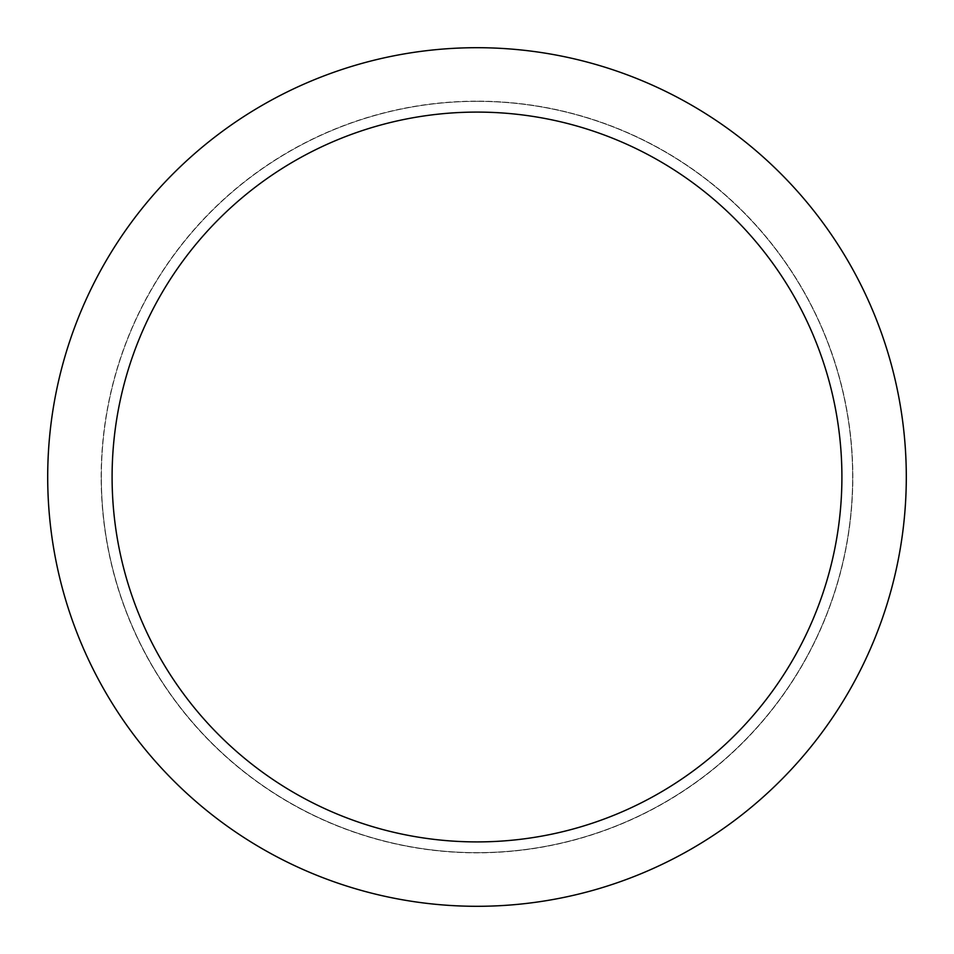 <?xml version="1.0" encoding="UTF-8"?>
<svg xmlns="http://www.w3.org/2000/svg" width="954" height="954" viewBox="0 0 954 954"><rect width="100%" height="100%" fill="white"/><g stroke="black" fill="none" stroke-linecap="round" stroke-linejoin="round"><path stroke-width="0.72" stroke-dasharray="4.77 3.58" d="M477 101.362A375.637 375.637 0 0 1 852.637 477A375.637 375.637 0 0 1 477 852.637A375.637 375.637 0 0 1 101.362 477A375.637 375.637 0 0 1 477 101.362A375.637 375.637 0 0 1 852.637 477A375.637 375.637 0 0 1 477 852.637A375.637 375.637 0 0 1 101.362 477A375.637 375.637 0 0 1 477 101.362M477 101.255A375.745 375.745 0 0 1 852.745 477A375.745 375.745 0 0 1 477 852.745A375.745 375.745 0 0 1 101.255 477A375.745 375.745 0 0 1 477 101.255M477 47.7A429.3 429.3 0 0 1 906.3 477A429.3 429.3 0 0 1 477 906.3A429.3 429.3 0 0 1 47.7 477A429.3 429.3 0 0 1 477 47.7M101.362 477A375.637 375.637 0 0 1 477 101.362A375.637 375.637 0 0 1 852.637 477A375.637 375.637 0 0 1 477 852.637A375.637 375.637 0 0 1 101.362 477M101.148 477A375.852 375.852 0 0 1 477 101.148A375.852 375.852 0 0 1 852.852 477A375.852 375.852 0 0 1 477 852.852A375.852 375.852 0 0 1 101.148 477"/><path stroke-width="1.43" d="M477 47.7A429.3 429.3 0 0 1 906.3 477A429.3 429.3 0 0 1 477 906.3A429.3 429.3 0 0 1 47.7 477A429.3 429.3 0 0 1 477 47.7M477 112.095A364.905 364.905 0 0 1 841.905 477A364.905 364.905 0 0 1 477 841.905A364.905 364.905 0 0 1 112.095 477A364.905 364.905 0 0 1 477 112.095"/></g></svg>

